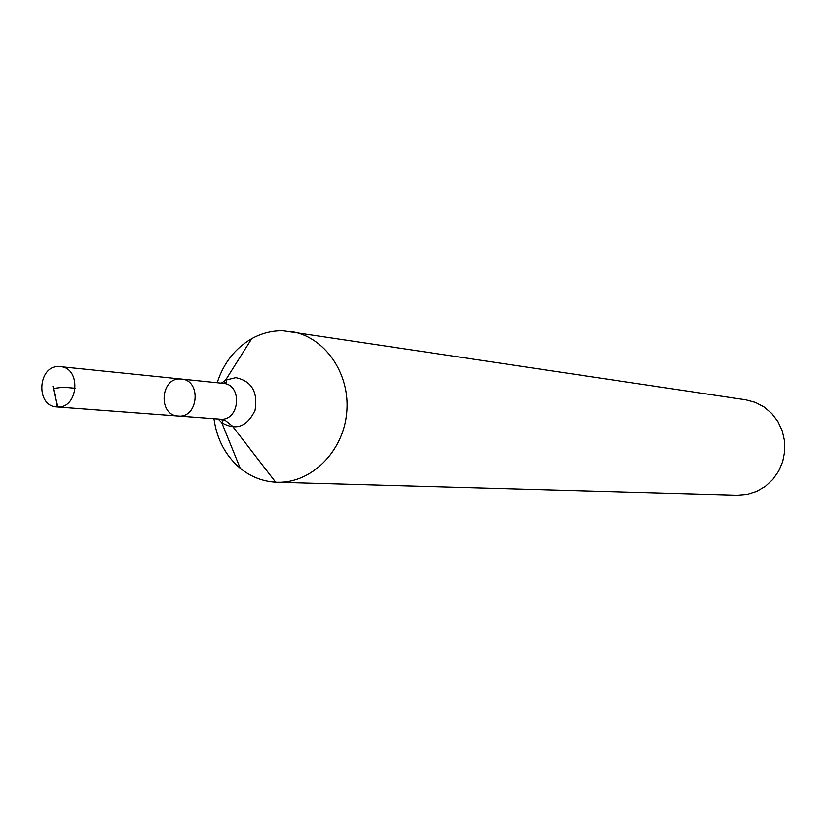 <?xml version="1.0" encoding="UTF-8"?>
<svg xmlns="http://www.w3.org/2000/svg" width="826" height="826" viewBox="0 0 826 826"><rect width="100%" height="100%" fill="white"/><g stroke="black" fill="none" stroke-linecap="round" stroke-linejoin="round"><path stroke-width="1.24" d="M180.491 379C160.296 377.451 157.9 415.426 178.158 416.056C198.385 418.514 201.792 380.218 181.452 379.072L180.491 379M213.965 418.751C216.815 439.298 225.56 455.807 240.211 468.259C251.125 477.077 263.401 481.754 277.02 482.27L737.329 495.29L747.179 494.464L756.668 491.449L765.341 486.39L772.795 479.493L778.681 471.099L782.718 461.589L784.7 451.399L784.545 441.032L782.253 430.955L777.947 421.652L771.825 413.547L764.184 407.032L755.377 402.396L745.826 399.836L283.05 330.72C272.084 330.534 261.646 333.167 251.744 338.639C235.131 348.314 223.598 363.017 217.166 382.737M277.02 482.27C311.185 483.551 343.461 451.636 346.734 412.422C350.441 373.238 324.308 336.13 290.453 331.35M218.188 419.061L221.781 422.767C223.588 421.198 222.999 420.011 220.005 419.205L178.158 416.056C198.385 418.514 201.792 380.218 181.452 379.072L59.317 366.548C37.831 364.906 35.198 406.278 56.757 406.919L57.273 406.95C78.553 408.829 81.671 367.756 60.339 366.61M275.647 482.219L232.519 426.226L225.374 420.517L220.48 419.226L57.273 406.95L52.926 386.269M178.643 416.087L57.903 407.001L53.38 388.426L63.571 387.218L75.352 388.261M240.211 468.259L221.781 422.767C236.143 430.904 247.242 426.732 255.069 410.254C258.073 391.916 251.641 381.044 235.771 377.647L225.57 380.166L221.378 383.171M220.005 419.205C239.757 421.601 243.061 384.493 223.196 383.357L226.314 382.128L226.417 380.889L225.57 380.166L251.744 338.639M223.196 383.357L181.452 379.072M178.158 416.056L56.757 406.919"/></g></svg>
